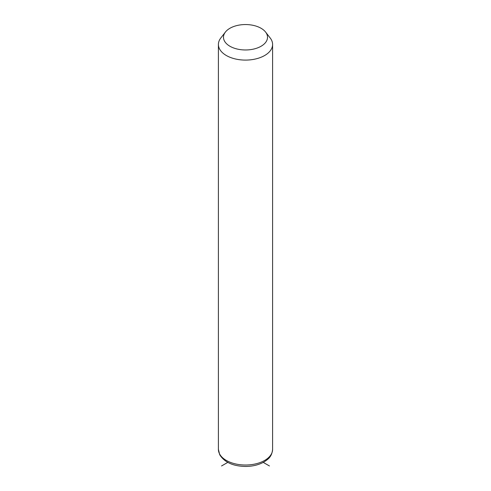 <?xml version="1.0" encoding="UTF-8"?>
<svg xmlns="http://www.w3.org/2000/svg" width="491" height="491" viewBox="0 0 491 491"><rect width="100%" height="100%" fill="white"/><g stroke="black" fill="none" stroke-linecap="round" stroke-linejoin="round"><path stroke-width="0.74" d="M265.6 32.075L270.24 38.059A27.097 15.644 180 0 1 271.505 40.041A27.097 15.644 180 0 1 272.597 44.448A27.097 15.644 180 0 1 249.354 59.933A27.097 15.644 180 0 1 219.495 48.854A27.097 15.644 180 0 1 218.403 44.448A27.097 15.644 180 0 1 220.76 38.059L225.4 32.075A22.021 12.711 180 0 1 245.5 24.55A22.021 12.711 180 0 1 265.6 32.075A22.021 12.711 180 0 1 266.625 33.683A22.021 12.711 180 0 1 251.699 49.462A22.021 12.711 180 0 1 224.375 40.839A22.021 12.711 180 0 1 225.4 32.075M227.756 462.387L221.545 465.965M263.244 462.387L269.455 465.965M272.597 44.448L272.597 449.375A27.097 15.644 180 0 1 249.354 464.86A27.097 15.644 180 0 1 219.495 453.776A27.097 15.644 180 0 1 218.403 449.375L218.403 44.448M272.597 449.375C271.818 456.906 268.258 459.079 264.048 461.933C258.812 464.891 252.662 466.395 245.598 466.45C233.151 466.241 224.528 462.344 219.729 454.764L218.403 449.375"/></g></svg>
